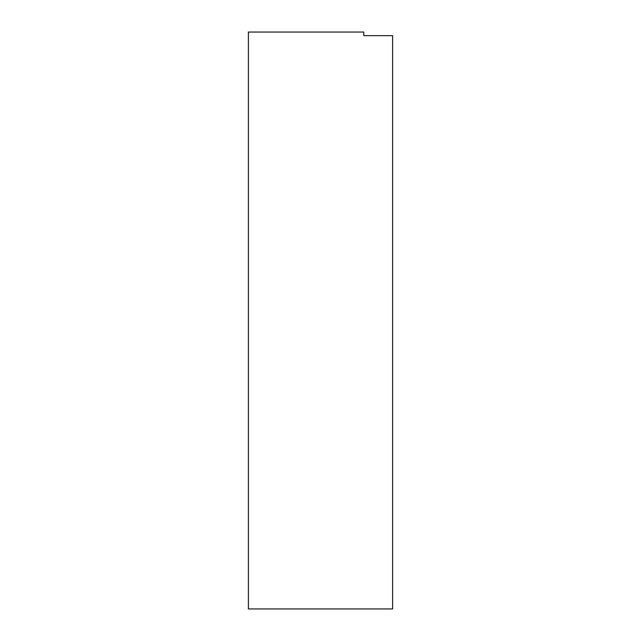<?xml version="1.0" encoding="UTF-8"?>
<svg xmlns="http://www.w3.org/2000/svg" width="641" height="641" viewBox="0 0 641 641"><rect width="100%" height="100%" fill="white"/><g stroke="black" fill="none" stroke-linecap="round" stroke-linejoin="round"><path stroke-width="0.96" d="M363.767 32.05L248.388 32.05L248.388 608.95L392.613 608.95L392.613 35.656L363.767 35.656L363.767 32.05"/></g></svg>
